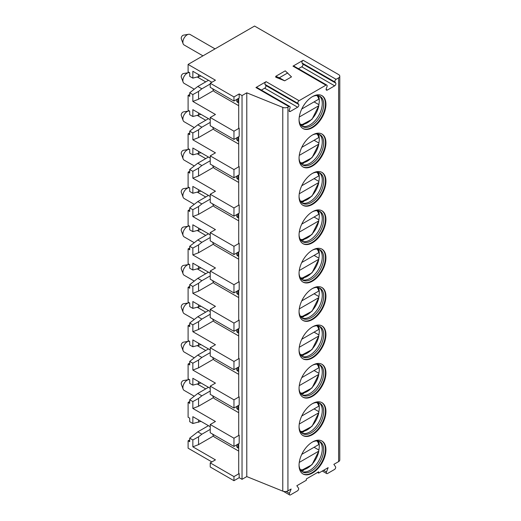 <?xml version="1.0" encoding="UTF-8"?>
<svg xmlns="http://www.w3.org/2000/svg" width="521" height="521" viewBox="0 0 521 521"><rect width="100%" height="100%" fill="white"/><g stroke="black" fill="none" stroke-linecap="round" stroke-linejoin="round"><path stroke-width="0.78" d="M322.297 471.036L326.687 473.569A1.745 1.009 120 0 1 326.491 471.961L328.158 467.65L318.663 473.133L317.523 472.475M339.783 76.216A4.031 2.325 180 0 1 338.604 77.857L336.091 79.309A1.745 1.009 120 0 0 335.023 82.064L335.732 83.08A1.745 1.009 120 0 1 334.664 85.835L327.351 90.055A1.745 1.009 120 0 1 326.478 90.14A1.745 1.009 120 0 1 326.283 88.537L326.999 86.701A1.745 1.009 120 0 0 326.797 85.092A1.745 1.009 120 0 0 325.925 85.177L299.061 100.69A1.745 1.009 120 0 0 297.986 103.445L298.702 104.46A1.745 1.009 120 0 1 297.634 107.215L290.321 111.435A1.745 1.009 120 0 1 289.448 111.52A1.745 1.009 120 0 1 289.253 109.918L289.963 108.081A1.745 1.009 120 0 0 289.767 106.473A1.745 1.009 120 0 0 288.894 106.558L287.931 107.111A4.031 2.325 180 0 1 282.773 107.372L246.785 92.823L242.037 95.564L239.185 93.923L239.185 98.033L233.962 101.048L210.224 87.339L210.224 83.23L215.447 80.214L188.101 64.428L254.567 26.05L338.604 74.568A4.031 2.325 180 0 1 339.783 76.216L339.783 459.978A4.031 2.325 180 0 1 338.604 461.619L333.857 464.361L335.531 466.744A1.745 1.009 120 0 1 334.462 469.499L327.559 473.485A1.745 1.009 120 0 1 326.687 473.569M211.884 461.925L188.101 448.19L188.101 440.792L189.716 441.723L189.716 438.154L192.848 439.965L192.848 446.823L215.447 459.867L210.224 462.882L233.962 476.591L239.185 473.576L239.185 477.685L233.962 480.701L210.224 466.992L210.224 462.882M283.417 491.349L289.65 494.95A1.745 1.009 120 0 1 289.455 493.341L291.128 489.03L287.931 490.88A4.031 2.325 180 0 1 282.773 491.14L246.785 476.591L242.037 479.327L239.185 477.685M318.663 473.133L318.663 471.818L306.322 478.949L306.322 480.264L296.827 485.741L298.494 488.125A1.745 1.009 120 0 1 297.426 490.88L290.523 494.865A1.745 1.009 120 0 1 289.65 494.95M299.054 158.254A19.003 10.974 120 0 0 302.994 166.954A19.003 10.974 120 0 0 317.634 161.862A19.003 10.974 120 0 0 325.931 142.741A19.003 10.974 120 0 0 321.991 134.04A19.003 10.974 120 0 0 307.351 139.133A19.003 10.974 120 0 0 299.054 158.254M299.054 196.632A19.003 10.974 120 0 0 302.994 205.333A19.003 10.974 120 0 0 317.634 200.24A19.003 10.974 120 0 0 325.931 181.119A19.003 10.974 120 0 0 321.991 172.418A19.003 10.974 120 0 0 307.351 177.511A19.003 10.974 120 0 0 299.054 196.632M299.054 235.01A19.003 10.974 120 0 0 302.994 243.704A19.003 10.974 120 0 0 317.634 238.618A19.003 10.974 120 0 0 325.931 219.491A19.003 10.974 120 0 0 321.991 210.797A19.003 10.974 120 0 0 307.351 215.883A19.003 10.974 120 0 0 299.054 235.01M299.054 273.388A19.003 10.974 120 0 0 302.994 282.082A19.003 10.974 120 0 0 317.634 276.996A19.003 10.974 120 0 0 325.931 257.869A19.003 10.974 120 0 0 321.991 249.168A19.003 10.974 120 0 0 307.351 254.261A19.003 10.974 120 0 0 299.054 273.388M299.054 311.76A19.003 10.974 120 0 0 302.994 320.461A19.003 10.974 120 0 0 317.634 315.368A19.003 10.974 120 0 0 325.931 296.247A19.003 10.974 120 0 0 321.991 287.546A19.003 10.974 120 0 0 307.351 292.639A19.003 10.974 120 0 0 299.054 311.76M299.054 350.138A19.003 10.974 120 0 0 302.994 358.839A19.003 10.974 120 0 0 317.634 353.746A19.003 10.974 120 0 0 325.931 334.625A19.003 10.974 120 0 0 321.991 325.925A19.003 10.974 120 0 0 307.351 331.017A19.003 10.974 120 0 0 299.054 350.138M299.054 388.516A19.003 10.974 120 0 0 302.994 397.21A19.003 10.974 120 0 0 317.634 392.124A19.003 10.974 120 0 0 325.931 372.997A19.003 10.974 120 0 0 321.991 364.303A19.003 10.974 120 0 0 307.351 369.389A19.003 10.974 120 0 0 299.054 388.516M299.054 426.888A19.003 10.974 120 0 0 302.994 435.589A19.003 10.974 120 0 0 317.634 430.496A19.003 10.974 120 0 0 325.931 411.375A19.003 10.974 120 0 0 321.991 402.674A19.003 10.974 120 0 0 307.351 407.767A19.003 10.974 120 0 0 299.054 426.888M299.054 465.266A19.003 10.974 120 0 0 302.994 473.967A19.003 10.974 120 0 0 317.634 468.874A19.003 10.974 120 0 0 325.931 449.753A19.003 10.974 120 0 0 321.991 441.053A19.003 10.974 120 0 0 307.351 446.145A19.003 10.974 120 0 0 299.054 465.266M299.054 119.882A19.003 10.974 120 0 0 302.994 128.576A19.003 10.974 120 0 0 317.634 123.49A19.003 10.974 120 0 0 325.931 104.363A19.003 10.974 120 0 0 321.991 95.669A19.003 10.974 120 0 0 307.351 100.755A19.003 10.974 120 0 0 299.054 119.882M302.74 128.427A19.003 10.974 120 0 0 317.289 123.015A19.003 10.974 120 0 0 325.417 104.07A19.003 10.974 -60 0 0 321.737 95.525M312.437 96.639A17.46 10.081 -60 0 1 320.083 96.346A17.46 10.081 -60 0 1 323.697 104.337A17.46 10.081 120 0 1 316.078 121.907A17.46 10.081 120 0 1 302.623 126.583A17.46 10.081 120 0 1 299.054 119.817M301.939 126.121A17.46 10.081 120 0 0 303.014 126.44A17.46 10.081 120 0 0 315.719 119.889A17.46 10.081 120 0 0 322.271 103.516A17.46 10.081 -60 0 0 320.154 96.75A17.46 10.081 -60 0 0 319.34 95.988M318.487 95.714A19.003 10.974 -60 0 1 319.126 98.209M319.191 98.703A19.003 10.974 -60 0 1 319.288 100.533A19.003 10.974 120 0 1 318.865 104.656M301.281 125.515A19.003 10.974 120 0 0 303.763 124.825M301.75 109.006L318.793 99.166L318.819 98.052M299.269 117.017L318.793 105.743L318.819 104.63L314.072 101.888M301.014 125.222L312.001 119.348L318.793 105.743A16.789 9.691 120 0 1 300.324 124.232M302.74 166.805A19.003 10.974 120 0 0 317.289 161.393A19.003 10.974 120 0 0 325.417 142.448A19.003 10.974 -60 0 0 321.737 133.904M312.437 135.017A17.46 10.081 -60 0 1 320.083 134.724A17.46 10.081 -60 0 1 323.697 142.715A17.46 10.081 120 0 1 316.078 160.279A17.46 10.081 120 0 1 302.623 164.962A17.46 10.081 120 0 1 299.054 158.189M301.939 164.499A17.46 10.081 120 0 0 303.014 164.818A17.46 10.081 120 0 0 315.719 158.267A17.46 10.081 120 0 0 322.271 141.894A17.46 10.081 -60 0 0 320.154 135.128A17.46 10.081 -60 0 0 319.34 134.359M318.487 134.086A19.003 10.974 -60 0 1 319.126 136.587M319.191 137.082A19.003 10.974 -60 0 1 319.288 138.905A19.003 10.974 120 0 1 318.865 143.034M301.281 163.894A19.003 10.974 120 0 0 303.763 163.197M301.75 147.378L318.793 137.544L318.819 136.43M299.269 155.395L318.793 144.122L318.819 143.008L314.072 140.266M301.014 163.601L312.001 157.72L318.793 144.122A16.789 9.691 120 0 1 300.324 162.604M302.74 205.176A19.003 10.974 120 0 0 317.289 199.771A19.003 10.974 120 0 0 325.417 180.826A19.003 10.974 -60 0 0 321.737 172.275M312.437 173.395A17.46 10.081 -60 0 1 320.083 173.096A17.46 10.081 -60 0 1 323.697 181.093A17.46 10.081 120 0 1 316.078 198.657A17.46 10.081 120 0 1 302.623 203.333A17.46 10.081 120 0 1 299.054 196.567M301.939 202.871A17.46 10.081 120 0 0 303.014 203.197A17.46 10.081 120 0 0 315.719 196.645A17.46 10.081 120 0 0 322.271 180.266A17.46 10.081 -60 0 0 320.154 173.506A17.46 10.081 -60 0 0 319.34 172.738M318.487 172.464A19.003 10.974 -60 0 1 319.126 174.965M319.191 175.46A19.003 10.974 -60 0 1 319.288 177.283A19.003 10.974 120 0 1 318.865 181.412M301.281 202.272A19.003 10.974 120 0 0 303.763 201.575M301.75 185.756L318.793 175.916L318.819 174.809M299.269 193.766L318.793 182.493L318.819 181.386L314.072 178.644M301.014 201.979L312.001 196.098L318.793 182.493A16.789 9.691 120 0 1 300.324 200.982M302.74 243.554A19.003 10.974 120 0 0 317.289 238.149A19.003 10.974 120 0 0 325.417 219.198A19.003 10.974 -60 0 0 321.737 210.653M312.437 211.767A17.46 10.081 -60 0 1 320.083 211.474A17.46 10.081 -60 0 1 323.697 219.465A17.46 10.081 120 0 1 316.078 237.035A17.46 10.081 120 0 1 302.623 241.711A17.46 10.081 120 0 1 299.054 234.945M301.939 241.249A17.46 10.081 120 0 0 303.014 241.568A17.46 10.081 120 0 0 315.719 235.017A17.46 10.081 120 0 0 322.271 218.644A17.46 10.081 -60 0 0 320.154 211.878A17.46 10.081 -60 0 0 319.34 211.116M318.487 210.842A19.003 10.974 -60 0 1 319.126 213.336M319.191 213.838A19.003 10.974 -60 0 1 319.288 215.661A19.003 10.974 120 0 1 318.865 219.79M301.281 240.65A19.003 10.974 120 0 0 303.763 239.953M301.75 224.134L318.793 214.294L318.819 213.18M299.269 232.145L318.793 220.871L318.819 219.764L314.072 217.023M301.014 240.357L312.001 234.476L318.793 220.871A16.789 9.691 120 0 1 300.324 239.36M302.74 281.933A19.003 10.974 120 0 0 317.289 276.521A19.003 10.974 120 0 0 325.417 257.576A19.003 10.974 -60 0 0 321.737 249.031M312.437 250.145A17.46 10.081 -60 0 1 320.083 249.852A17.46 10.081 -60 0 1 323.697 257.843A17.46 10.081 120 0 1 316.078 275.414A17.46 10.081 120 0 1 302.623 280.09A17.46 10.081 120 0 1 299.054 273.317M301.939 279.627A17.46 10.081 120 0 0 303.014 279.946A17.46 10.081 120 0 0 315.719 273.395A17.46 10.081 120 0 0 322.271 257.022A17.46 10.081 -60 0 0 320.154 250.256A17.46 10.081 -60 0 0 319.34 249.487M318.487 249.22A19.003 10.974 -60 0 1 319.126 251.715M319.191 252.21A19.003 10.974 -60 0 1 319.288 254.04A19.003 10.974 120 0 1 318.865 258.162M301.281 279.022A19.003 10.974 120 0 0 303.763 278.331M301.75 262.512L318.793 252.672L318.819 251.558M299.269 270.523L318.793 259.25L318.819 258.136L314.072 255.394M301.014 278.728L312.001 272.854L318.793 259.25A16.789 9.691 120 0 1 300.324 277.739M302.74 320.304A19.003 10.974 120 0 0 317.289 314.899A19.003 10.974 120 0 0 325.417 295.954A19.003 10.974 -60 0 0 321.737 287.41M312.437 288.523A17.46 10.081 -60 0 1 320.083 288.23A17.46 10.081 -60 0 1 323.697 296.221A17.46 10.081 120 0 1 316.078 313.785A17.46 10.081 120 0 1 302.623 318.468A17.46 10.081 120 0 1 299.054 311.695M301.939 318.005A17.46 10.081 120 0 0 303.014 318.324A17.46 10.081 120 0 0 315.719 311.773A17.46 10.081 120 0 0 322.271 295.394A17.46 10.081 -60 0 0 320.154 288.634A17.46 10.081 -60 0 0 319.34 287.866M318.487 287.592A19.003 10.974 -60 0 1 319.126 290.093M319.191 290.588A19.003 10.974 -60 0 1 319.288 292.411A19.003 10.974 120 0 1 318.865 296.54M301.281 317.4A19.003 10.974 120 0 0 303.763 316.703M301.75 300.884L318.793 291.044L318.819 289.936M299.269 308.901L318.793 297.628L318.819 296.514L314.072 293.772M301.014 317.107L312.001 311.226L318.793 297.628A16.789 9.691 120 0 1 300.324 316.11M302.74 358.682A19.003 10.974 120 0 0 317.289 353.277A19.003 10.974 120 0 0 325.417 334.332A19.003 10.974 -60 0 0 321.737 325.781M312.437 326.901A17.46 10.081 -60 0 1 320.083 326.602A17.46 10.081 -60 0 1 323.697 334.593A17.46 10.081 120 0 1 316.078 352.163A17.46 10.081 120 0 1 302.623 356.839A17.46 10.081 120 0 1 299.054 350.073M301.939 356.377A17.46 10.081 120 0 0 303.014 356.703A17.46 10.081 120 0 0 315.719 350.151A17.46 10.081 120 0 0 322.271 333.772A17.46 10.081 -60 0 0 320.154 327.012A17.46 10.081 -60 0 0 319.34 326.244M318.487 325.97A19.003 10.974 -60 0 1 319.126 328.471M319.191 328.966A19.003 10.974 -60 0 1 319.288 330.789A19.003 10.974 120 0 1 318.865 334.918M301.281 355.778A19.003 10.974 120 0 0 303.763 355.081M301.75 339.262L318.793 329.422L318.819 328.315M299.269 347.273L318.793 335.999L318.819 334.892L314.072 332.151M301.014 355.485L312.001 349.604L318.793 335.999A16.789 9.691 120 0 1 300.324 354.488M302.74 397.061A19.003 10.974 120 0 0 317.289 391.649A19.003 10.974 120 0 0 325.417 372.704A19.003 10.974 -60 0 0 321.737 364.159M312.437 365.273A17.46 10.081 -60 0 1 320.083 364.98A17.46 10.081 -60 0 1 323.697 372.971A17.46 10.081 120 0 1 316.078 390.542A17.46 10.081 120 0 1 302.623 395.218A17.46 10.081 120 0 1 299.054 388.451M301.939 394.755A17.46 10.081 120 0 0 303.014 395.074A17.46 10.081 120 0 0 315.719 388.523A17.46 10.081 120 0 0 322.271 372.15A17.46 10.081 -60 0 0 320.154 365.384A17.46 10.081 -60 0 0 319.34 364.622M318.487 364.348A19.003 10.974 -60 0 1 319.126 366.843M319.191 367.344A19.003 10.974 -60 0 1 319.288 369.168A19.003 10.974 120 0 1 318.865 373.29M301.281 394.156A19.003 10.974 120 0 0 303.763 393.459M301.75 377.64L318.793 367.8L318.819 366.686M299.269 385.651L318.793 374.378L318.819 373.264L314.072 370.529M301.014 393.863L312.001 387.982L318.793 374.378A16.789 9.691 120 0 1 300.324 392.867M302.74 435.439A19.003 10.974 120 0 0 317.289 430.027A19.003 10.974 120 0 0 325.417 411.082A19.003 10.974 -60 0 0 321.737 402.538M312.437 403.651A17.46 10.081 -60 0 1 320.083 403.358A17.46 10.081 -60 0 1 323.697 411.349A17.46 10.081 120 0 1 316.078 428.92A17.46 10.081 120 0 1 302.623 433.596A17.46 10.081 120 0 1 299.054 426.823M301.939 433.133A17.46 10.081 120 0 0 303.014 433.452A17.46 10.081 120 0 0 315.719 426.901A17.46 10.081 120 0 0 322.271 410.528A17.46 10.081 -60 0 0 320.154 403.762A17.46 10.081 -60 0 0 319.34 402.993M318.487 402.726A19.003 10.974 -60 0 1 319.126 405.221M319.191 405.716A19.003 10.974 -60 0 1 319.288 407.546A19.003 10.974 120 0 1 318.865 411.668M301.281 432.528A19.003 10.974 120 0 0 303.763 431.831M301.75 416.012L318.793 406.178L318.819 405.064M299.269 424.029L318.793 412.756L318.819 411.642L314.072 408.9M301.014 432.235L312.001 426.354L318.793 412.756A16.789 9.691 120 0 1 300.324 431.245M302.74 473.81A19.003 10.974 120 0 0 317.289 468.405A19.003 10.974 120 0 0 325.417 449.46A19.003 10.974 -60 0 0 321.737 440.909M312.437 442.029A17.46 10.081 -60 0 1 320.083 441.736A17.46 10.081 -60 0 1 323.697 449.727A17.46 10.081 120 0 1 316.078 467.291A17.46 10.081 120 0 1 302.623 471.967A17.46 10.081 120 0 1 299.054 465.201M301.939 471.512A17.46 10.081 120 0 0 303.014 471.831A17.46 10.081 120 0 0 315.719 465.279A17.46 10.081 120 0 0 322.271 448.9A17.46 10.081 -60 0 0 320.154 442.14A17.46 10.081 -60 0 0 319.34 441.372M318.487 441.098A19.003 10.974 -60 0 1 319.126 443.599M319.191 444.094A19.003 10.974 -60 0 1 319.288 445.917A19.003 10.974 120 0 1 318.865 450.046M301.281 470.906A19.003 10.974 120 0 0 303.763 470.209M301.75 454.39L318.793 444.55L318.819 443.443M299.269 462.407L318.793 451.134L318.819 450.02L314.072 447.278M301.014 470.613L312.001 464.732L318.793 451.134A16.789 9.691 120 0 1 300.324 469.616M298.429 68.707L301.718 66.812A1.745 1.009 120 0 0 302.786 64.057L302.069 63.041A1.745 1.009 -60 0 1 303.137 60.286L292.978 66.154A1.745 1.009 -60 0 1 293.851 66.069L326.797 85.092M289.767 106.473L256.814 87.45A1.745 1.009 -60 0 0 255.941 87.535L266.107 81.667L299.061 100.69M210.224 83.23L233.962 96.939L239.185 93.923M275.746 76.32L275.746 77.199L284.681 80.814L291.5 76.874L285.241 70.843L275.746 76.32L279.321 77.766L287.742 72.901M261.392 90.087L264.681 88.192A1.745 1.009 120 0 0 265.749 85.437L265.039 84.422A1.745 1.009 -60 0 1 266.107 81.667M246.785 92.823L246.785 476.591M242.037 95.564L242.037 479.327M238.709 443.697L238.709 473.296L239.185 473.576M239.185 435.198L239.185 443.423L233.962 446.438L233.962 438.213L239.185 435.198L238.709 434.924L238.709 405.318M239.185 396.82L239.185 405.045L233.962 408.06L233.962 399.835L239.185 396.82L238.709 396.546L238.709 366.94M239.185 358.441L239.185 366.667L233.962 369.682L233.962 361.457L239.185 358.441L238.709 358.168L238.709 328.562M239.185 320.07L239.185 328.289L233.962 331.304L233.962 323.085L239.185 320.07L238.709 319.796L238.709 290.19M239.185 281.692L239.185 289.917L233.962 292.932L233.962 284.707L239.185 281.692L238.709 281.418L238.709 251.812M239.185 243.314L239.185 251.539L233.962 254.554L233.962 246.329L239.185 243.314L238.709 243.04L238.709 213.434M239.185 204.935L239.185 213.161L233.962 216.176L233.962 207.951L239.185 204.935L238.709 204.662L238.709 175.056M239.185 166.564L239.185 174.782L233.962 177.798L233.962 169.579L239.185 166.564L238.709 166.29L238.709 136.684M239.185 128.186L239.185 136.411L233.962 139.426L233.962 131.201L239.185 128.186L238.709 127.912L238.709 98.306M233.962 101.048L233.962 96.939M233.962 480.701L233.962 476.591M188.101 64.428L188.101 71.826L189.716 72.758L189.716 76.32L192.848 78.13L192.848 71.279L211.884 82.272M238.709 105.711L214.685 91.839A2.683 1.55 -120 0 1 212.802 88.831M237.856 98.801L237.856 102.474A4.031 2.325 180 0 1 236.671 100.827L236.671 99.485M237.856 102.474L238.709 102.969M202.949 55.851L184.128 44.988A6.044 3.491 -60 0 1 183.118 43.725A6.044 3.491 -60 0 1 182.878 42.221A6.044 3.491 -60 0 1 188.569 34.282A6.044 3.491 -60 0 1 190.172 34.523L215.03 48.876M183.118 43.725L181.308 38.834A2.351 1.355 -60 0 1 181.217 38.248A2.351 1.355 -60 0 1 183.431 35.161L188.569 34.282M213.467 90.621L198.547 99.237L192.848 101.432L215.447 114.477L210.224 117.492L233.962 131.201M210.224 117.492L210.224 125.717L233.962 139.426M208.465 118.671L197.791 124.838L189.716 131.149L192.848 132.953L192.848 139.81L215.447 152.855L210.224 155.87L210.224 164.095L233.962 177.798M210.224 155.87L233.962 169.579M208.465 157.049L197.791 163.216L189.716 169.52L192.848 171.331L192.848 178.182L215.447 191.233L210.224 194.248L210.224 202.474L233.962 216.176M210.224 194.248L233.962 207.951M208.465 195.427L197.791 201.588L189.716 207.899L192.848 209.709L192.848 216.56L215.447 229.611L210.224 232.626L210.224 240.845L233.962 254.554M210.224 232.626L233.962 246.329M208.465 233.805L197.791 239.966L189.716 246.277L192.848 248.087L192.848 254.938L215.447 267.983L210.224 270.998L210.224 279.223L233.962 292.932M210.224 270.998L233.962 284.707M208.465 272.177L197.791 278.344L189.716 284.655L192.848 286.459L192.848 293.316L215.447 306.361L210.224 309.376L210.224 317.602L233.962 331.304M210.224 309.376L233.962 323.085M208.465 310.555L197.791 316.722L189.716 323.027L192.848 324.837L192.848 331.688L215.447 344.739L210.224 347.754L210.224 355.98L233.962 369.682M210.224 347.754L233.962 361.457M208.465 348.933L197.791 355.094L189.716 361.405L192.848 363.215L192.848 370.066L215.447 383.117L210.224 386.133L210.224 394.351L233.962 408.06M210.224 386.133L233.962 399.835M208.465 387.311L197.791 393.472L189.716 399.783L192.848 401.593L192.848 408.444L215.447 421.489L210.224 424.504L210.224 432.73L233.962 446.438M210.224 424.504L233.962 438.213M208.465 80.299L197.791 86.46L189.716 92.771L189.716 96.333L188.101 95.402L188.101 110.205L189.716 111.136L189.716 114.698L192.848 116.509L201.002 114.366M189.716 92.771L192.848 94.581L192.848 101.432M210.224 119.687L192.848 109.657L192.848 116.509M189.716 131.149L189.716 134.711L188.101 133.78L188.101 148.583L189.716 149.514L189.716 153.076L192.848 154.887L201.002 152.738M210.224 158.065L192.848 148.029L192.848 154.887M189.716 169.52L189.716 173.083L188.101 172.151L188.101 186.954L189.716 187.886L189.716 191.454L192.848 193.258L201.002 191.116M210.224 196.443L192.848 186.407L192.848 193.258M189.716 207.899L189.716 211.461L188.101 210.53L188.101 225.333L189.716 226.264L189.716 229.826L192.848 231.637L201.002 229.494M210.224 234.815L192.848 224.785L192.848 231.637M189.716 246.277L189.716 249.839L188.101 248.908L188.101 263.711L189.716 264.642L189.716 268.204L192.848 270.015L201.002 267.872M210.224 273.193L192.848 263.164L192.848 270.015M189.716 284.655L189.716 288.217L188.101 287.286L188.101 302.089L189.716 303.02L189.716 306.582L192.848 308.393L201.002 306.244M210.224 311.571L192.848 301.535L192.848 308.393M189.716 323.027L189.716 326.589L188.101 325.658L188.101 340.46L189.716 341.392L189.716 344.961L192.848 346.765L201.002 344.622M210.224 349.949L192.848 339.913L192.848 346.765M189.716 361.405L189.716 364.967L188.101 364.036L188.101 378.839L189.716 379.77L189.716 383.332L192.848 385.143L201.002 383M210.224 388.321L192.848 378.292L192.848 385.143M189.716 399.783L189.716 403.345L188.101 402.414L188.101 417.217L189.716 418.148L189.716 421.71L192.848 423.521L201.002 421.372M210.224 426.699L192.848 416.67L192.848 423.521M192.848 78.13L201.002 75.988M192.848 94.581L198.547 91.416L198.547 99.237M198.547 74.568L198.547 76.906M197.791 86.46L201.874 88.817L198.547 91.416M210.224 83.998L201.874 88.817M188.101 95.402L189.716 94.47M188.101 440.792L189.716 439.854M188.101 133.78L189.716 132.848M188.101 172.151L189.716 171.22M188.101 210.53L189.716 209.598M188.101 248.908L189.716 247.976M188.101 287.286L189.716 286.348M188.101 325.658L189.716 324.726M188.101 364.036L189.716 363.104M188.101 402.414L189.716 401.483M208.465 425.683L197.791 431.85L189.716 438.154M192.848 439.965L198.547 436.806L198.547 444.628L192.848 446.823M198.547 419.959L198.547 422.297M197.791 431.85L201.874 434.208L198.547 436.806M210.224 429.389L201.874 434.208M213.467 436.012L198.547 444.628M238.709 451.095L214.685 437.223A2.683 1.55 -120 0 1 212.802 434.221M237.856 444.192L237.856 447.858A4.031 2.325 180 0 1 236.671 446.217L236.671 444.869M237.856 447.858L238.709 448.353M194.261 396.227L184.128 390.379A6.044 3.491 -60 0 1 183.118 389.109A6.044 3.491 -60 0 1 182.878 387.611A6.044 3.491 -60 0 1 188.569 379.672A6.044 3.491 -60 0 1 189.546 379.679M183.118 389.109L181.308 384.218A2.351 1.355 -60 0 1 181.217 383.638A2.351 1.355 -60 0 1 183.431 380.551L188.569 379.672M192.848 132.953L198.547 129.794L198.547 137.616L192.848 139.81M198.547 112.946L198.547 115.284M197.791 124.838L201.874 127.196L198.547 129.794M210.224 122.376L201.874 127.196M213.467 129L198.547 137.616M238.709 144.083L214.685 130.211A2.683 1.55 -120 0 1 212.802 127.209M237.856 137.179L237.856 140.846A4.031 2.325 180 0 1 236.671 139.205L236.671 137.857M237.856 140.846L238.709 141.341M194.261 89.215L184.128 83.367A6.044 3.491 -60 0 1 183.118 82.097A6.044 3.491 -60 0 1 182.878 80.599A6.044 3.491 -60 0 1 188.569 72.66A6.044 3.491 -60 0 1 189.546 72.666M183.118 82.097L181.308 77.206A2.351 1.355 -60 0 1 181.217 76.626A2.351 1.355 -60 0 1 183.431 73.539L188.569 72.66M192.848 171.331L198.547 168.172L198.547 175.994L192.848 178.182M198.547 151.318L198.547 153.656M197.791 163.216L201.874 165.574L198.547 168.172M210.224 160.748L201.874 165.574M213.467 167.378L198.547 175.994M238.709 182.461L214.685 168.589A2.683 1.55 -120 0 1 212.802 165.58M237.856 175.557L237.856 179.224A4.031 2.325 180 0 1 236.671 177.583L236.671 176.235M237.856 179.224L238.709 179.719M194.261 127.593L184.128 121.745A6.044 3.491 -60 0 1 183.118 120.475A6.044 3.491 -60 0 1 182.878 118.977A6.044 3.491 -60 0 1 188.569 111.038A6.044 3.491 -60 0 1 189.546 111.038M183.118 120.475L181.308 115.584A2.351 1.355 -60 0 1 181.217 115.004A2.351 1.355 -60 0 1 183.431 111.911L188.569 111.038M192.848 209.709L198.547 206.55L198.547 214.365L192.848 216.56M198.547 189.696L198.547 192.034M197.791 201.588L201.874 203.945L198.547 206.55M210.224 199.126L201.874 203.945M213.467 205.749L198.547 214.365M238.709 220.839L214.685 206.967A2.683 1.55 -120 0 1 212.802 203.958M237.856 213.929L237.856 217.602A4.031 2.325 180 0 1 236.671 215.955L236.671 214.613M237.856 217.602L238.709 218.097M194.261 165.971L184.128 160.116A6.044 3.491 -60 0 1 183.118 158.853A6.044 3.491 -60 0 1 182.878 157.355A6.044 3.491 -60 0 1 188.569 149.41A6.044 3.491 -60 0 1 189.546 149.416M183.118 158.853L181.308 153.962A2.351 1.355 -60 0 1 181.217 153.376A2.351 1.355 -60 0 1 183.431 150.289L188.569 149.41M192.848 248.087L198.547 244.922L198.547 252.744L192.848 254.938M198.547 228.074L198.547 230.412M197.791 239.966L201.874 242.324L198.547 244.922M210.224 237.504L201.874 242.324M213.467 244.128L198.547 252.744M238.709 259.211L214.685 245.345A2.683 1.55 -120 0 1 212.802 242.337M237.856 252.307L237.856 255.98A4.031 2.325 180 0 1 236.671 254.333L236.671 252.991M237.856 255.98L238.709 256.475M194.261 204.349L184.128 198.494A6.044 3.491 -60 0 1 183.118 197.225A6.044 3.491 -60 0 1 182.878 195.727A6.044 3.491 -60 0 1 188.569 187.788A6.044 3.491 -60 0 1 189.546 187.794M183.118 197.225L181.308 192.334A2.351 1.355 -60 0 1 181.217 191.754A2.351 1.355 -60 0 1 183.431 188.667L188.569 187.788M192.848 286.459L198.547 283.3L198.547 291.122L192.848 293.316M198.547 266.452L198.547 268.79M197.791 278.344L201.874 280.702L198.547 283.3M210.224 275.883L201.874 280.702M213.467 282.506L198.547 291.122M238.709 297.589L214.685 283.717A2.683 1.55 -120 0 1 212.802 280.715M237.856 290.685L237.856 294.352A4.031 2.325 180 0 1 236.671 292.711L236.671 291.363M237.856 294.352L238.709 294.847M194.261 242.721L184.128 236.873A6.044 3.491 -60 0 1 183.118 235.603A6.044 3.491 -60 0 1 182.878 234.105A6.044 3.491 -60 0 1 188.569 226.166A6.044 3.491 -60 0 1 189.546 226.173M183.118 235.603L181.308 230.712A2.351 1.355 -60 0 1 181.217 230.132A2.351 1.355 -60 0 1 183.431 227.045L188.569 226.166M192.848 324.837L198.547 321.678L198.547 329.5L192.848 331.688M198.547 304.824L198.547 307.162M197.791 316.722L201.874 319.08L198.547 321.678M210.224 314.254L201.874 319.08M213.467 320.884L198.547 329.5M238.709 335.967L214.685 322.095A2.683 1.55 -120 0 1 212.802 319.086M237.856 329.057L237.856 332.73A4.031 2.325 180 0 1 236.671 331.082L236.671 329.741M237.856 332.73L238.709 333.225M194.261 281.099L184.128 275.251A6.044 3.491 -60 0 1 183.118 273.981A6.044 3.491 -60 0 1 182.878 272.483A6.044 3.491 -60 0 1 188.569 264.544A6.044 3.491 -60 0 1 189.546 264.544M183.118 273.981L181.308 269.09A2.351 1.355 -60 0 1 181.217 268.504A2.351 1.355 -60 0 1 183.431 265.417L188.569 264.544M192.848 363.215L198.547 360.057L198.547 367.872L192.848 370.066M198.547 343.202L198.547 345.54M197.791 355.094L201.874 357.452L198.547 360.057M210.224 352.632L201.874 357.452M213.467 359.256L198.547 367.872M238.709 374.345L214.685 360.473A2.683 1.55 -120 0 1 212.802 357.465M237.856 367.435L237.856 371.108A4.031 2.325 180 0 1 236.671 369.461L236.671 368.119M237.856 371.108L238.709 371.603M194.261 319.477L184.128 313.622A6.044 3.491 -60 0 1 183.118 312.359A6.044 3.491 -60 0 1 182.878 310.861A6.044 3.491 -60 0 1 188.569 302.916A6.044 3.491 -60 0 1 189.546 302.922M183.118 312.359L181.308 307.468A2.351 1.355 -60 0 1 181.217 306.882A2.351 1.355 -60 0 1 183.431 303.795L188.569 302.916M192.848 401.593L198.547 398.428L198.547 406.25L192.848 408.444M198.547 381.58L198.547 383.918M197.791 393.472L201.874 395.83L198.547 398.428M210.224 391.01L201.874 395.83M213.467 397.634L198.547 406.25M238.709 412.717L214.685 398.852A2.683 1.55 -120 0 1 212.802 395.843M237.856 405.813L237.856 409.48A4.031 2.325 180 0 1 236.671 407.839L236.671 406.497M237.856 409.48L238.709 409.975M194.261 357.849L184.128 352.001A6.044 3.491 -60 0 1 183.118 350.731A6.044 3.491 -60 0 1 182.878 349.233A6.044 3.491 -60 0 1 188.569 341.294A6.044 3.491 -60 0 1 189.546 341.301M183.118 350.731L181.308 345.84A2.351 1.355 -60 0 1 181.217 345.26A2.351 1.355 -60 0 1 183.431 342.173L188.569 341.294M284.681 80.814L279.321 77.766M338.604 77.857L338.604 461.619M287.931 107.111L287.931 490.88M316.892 95.525A16.789 9.691 -60 0 1 318.793 99.166M316.892 133.904A16.789 9.691 -60 0 1 318.793 137.544M316.892 172.282A16.789 9.691 -60 0 1 318.793 175.916M316.892 210.66A16.789 9.691 -60 0 1 318.793 214.294M316.892 249.031A16.789 9.691 -60 0 1 318.793 252.672M316.892 287.41A16.789 9.691 -60 0 1 318.793 291.044M316.892 325.788A16.789 9.691 -60 0 1 318.793 329.422M316.892 364.159A16.789 9.691 -60 0 1 318.793 367.8M316.892 402.538A16.789 9.691 -60 0 1 318.793 406.178M316.892 440.916A16.789 9.691 -60 0 1 318.793 444.55M292.978 66.154L325.925 85.177M255.941 87.535L288.894 106.558M303.137 60.286L336.091 79.309M297.986 103.445L265.039 84.422M298.702 104.46L265.749 85.437M297.634 107.215L264.681 88.192M290.321 111.435L289.083 110.726M335.023 82.064L302.069 63.041M335.732 83.08L302.786 64.057M334.664 85.835L301.718 66.812M327.351 90.055L326.12 89.345M282.773 107.372L282.773 491.14M289.455 493.341L286.205 491.466M326.491 471.961L323.593 470.287M318.103 95.63L319.191 98.495M318.103 134.008L319.191 136.873M318.103 172.386L319.191 175.245M318.103 210.764L319.191 213.623M318.103 249.136L319.191 252.001M318.103 287.514L319.191 290.373M318.103 325.892L319.191 328.751M318.103 364.27L319.191 367.129M318.103 402.642L319.191 405.507M318.103 441.02L319.191 443.879M197.498 384.14L205.723 388.894M197.498 77.128L205.723 81.882M197.498 115.506L205.723 120.253M197.498 153.884L205.723 158.631M197.498 192.262L205.723 197.01M197.498 230.634L205.723 235.388M197.498 269.012L205.723 273.759M197.498 307.39L205.723 312.138M197.498 345.768L205.723 350.516"/></g></svg>
